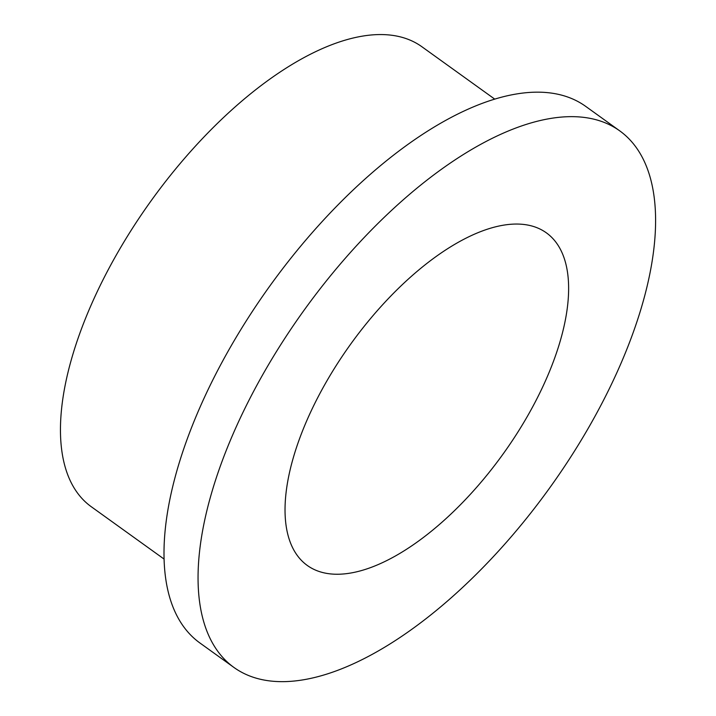<?xml version="1.0" encoding="UTF-8"?>
<svg xmlns="http://www.w3.org/2000/svg" width="716" height="716" viewBox="0 0 716 716"><rect width="100%" height="100%" fill="white"/><g stroke="black" fill="none" stroke-linecap="round" stroke-linejoin="round"><path stroke-width="1.07" d="M164.036 559.044L91.183 506.66A283.241 129.909 -54.3 0 1 117.907 252.22A283.241 129.909 -54.3 0 1 362.117 36.185A283.241 129.909 -54.3 0 1 421.894 46.746L494.747 99.13M303.656 679.753A330.443 151.559 -54.3 0 1 233.917 667.437A330.443 151.559 -54.3 0 1 265.081 370.584A330.443 151.559 -54.3 0 1 550.004 118.552A330.443 151.559 -54.3 0 1 619.743 130.867A330.443 151.559 -54.3 0 1 588.57 427.712A330.443 151.559 -54.3 0 1 303.656 679.753M233.917 667.437L199.854 642.941A330.443 151.559 -54.3 0 1 231.026 346.096A330.443 151.559 -54.3 0 1 515.95 94.064A330.443 151.559 -54.3 0 1 585.688 106.371L619.743 130.867M503.178 225.227A204.812 93.939 -54.3 0 1 546.398 232.861A204.812 93.939 -54.3 0 1 527.083 416.855A204.812 93.939 -54.3 0 1 350.482 573.068A204.812 93.939 -54.3 0 1 307.254 565.434A204.812 93.939 -54.3 0 1 326.577 381.449A204.812 93.939 -54.3 0 1 503.178 225.227"/></g></svg>
